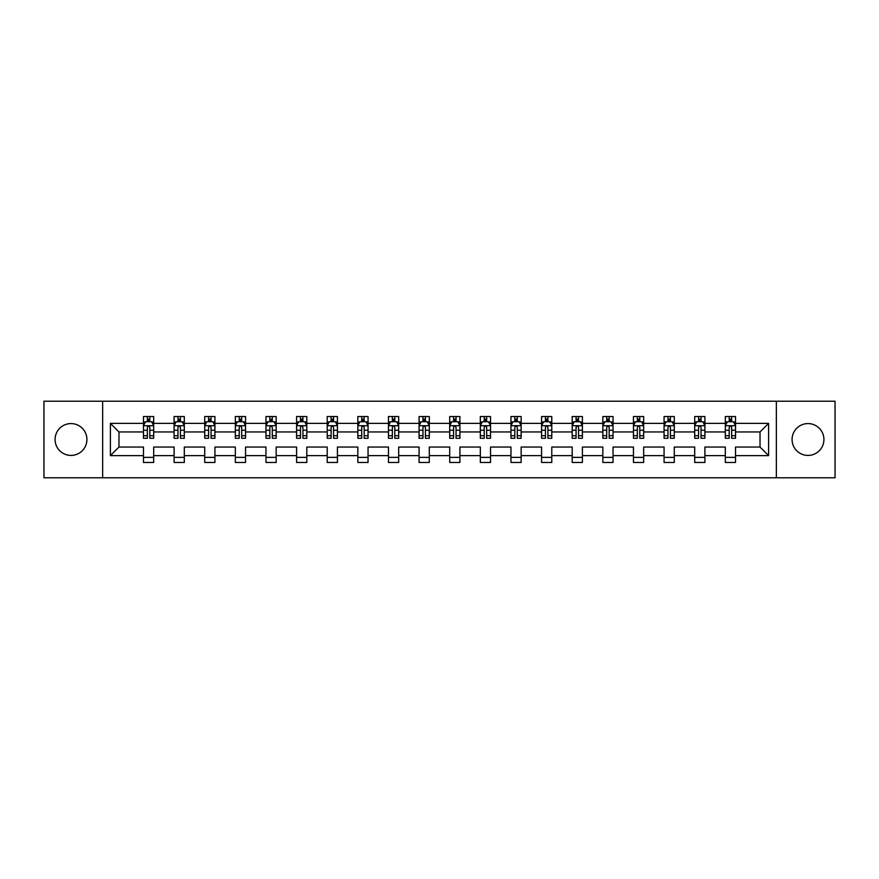 <?xml version="1.0" encoding="UTF-8"?>
<svg xmlns="http://www.w3.org/2000/svg" width="879" height="879" viewBox="0 0 879 879"><rect width="100%" height="100%" fill="white"/><g stroke="black" fill="none" stroke-linecap="round" stroke-linejoin="round"><path stroke-width="1.32" d="M807.999 423.579A15.921 15.921 0 0 0 792.078 439.5A15.921 15.921 0 0 0 807.999 455.421A15.921 15.921 0 0 0 823.92 439.5A15.921 15.921 0 0 0 807.999 423.579M71.001 423.579A15.921 15.921 0 0 0 55.08 439.5A15.921 15.921 0 0 0 71.001 455.421A15.921 15.921 0 0 0 86.922 439.5A15.921 15.921 0 0 0 71.001 423.579M776.355 477.78L835.05 477.78L835.05 401.22L776.355 401.22L776.355 477.78L102.645 477.78L102.645 401.22L43.95 401.22L43.95 477.78L102.645 477.78M735.525 455.63L735.525 447.048L760.027 447.048L768.598 455.63L735.525 455.63L735.525 462.464L725.318 462.464L725.318 455.63L704.903 455.63L704.903 462.464L694.696 462.464L694.696 455.63L674.281 455.63L674.281 462.464L664.074 462.464L664.074 455.63L643.659 455.63L643.659 462.464L633.451 462.464L633.451 455.63L613.037 455.63L613.037 462.464L602.829 462.464L602.829 455.63L582.403 455.63L582.403 462.464L572.196 462.464L572.196 455.63L551.781 455.63L551.781 462.464L541.574 462.464L541.574 455.63L521.159 455.63L521.159 462.464L510.952 462.464L510.952 455.63L490.537 455.63L490.537 462.464L480.33 462.464L480.33 455.63L459.915 455.63L459.915 462.464L449.707 462.464L449.707 455.63L429.293 455.63L429.293 462.464L419.085 462.464L419.085 455.63L398.67 455.63L398.67 462.464L388.463 462.464L388.463 455.63L368.048 455.63L368.048 462.464L357.841 462.464L357.841 455.63L337.426 455.63L337.426 462.464L327.219 462.464L327.219 455.63L306.804 455.63L306.804 462.464L296.597 462.464L296.597 455.63L276.171 455.63L276.171 462.464L265.963 462.464L265.963 455.63L245.549 455.63L245.549 462.464L235.341 462.464L235.341 455.63L214.926 455.63L214.926 462.464L204.719 462.464L204.719 455.63L184.304 455.63L184.304 462.464L174.097 462.464L174.097 455.63L153.682 455.63L153.682 462.464L143.475 462.464L143.475 455.63L110.402 455.63L110.402 423.37L143.475 423.37L143.475 416.536L153.682 416.536L153.682 423.37L174.097 423.37L174.097 416.536L184.304 416.536L184.304 423.37L204.719 423.37L204.719 416.536L214.926 416.536L214.926 423.37L235.341 423.37L235.341 416.536L245.549 416.536L245.549 423.37L265.963 423.37L265.963 416.536L276.171 416.536L276.171 423.37L296.597 423.37L296.597 416.536L306.804 416.536L306.804 423.37L327.219 423.37L327.219 416.536L337.426 416.536L337.426 423.37L357.841 423.37L357.841 416.536L368.048 416.536L368.048 423.37L388.463 423.37L388.463 416.536L398.67 416.536L398.67 423.37L419.085 423.37L419.085 416.536L429.293 416.536L429.293 423.37L449.707 423.37L449.707 416.536L459.915 416.536L459.915 423.37L480.33 423.37L480.33 416.536L490.537 416.536L490.537 423.37L510.952 423.37L510.952 416.536L521.159 416.536L521.159 423.37L541.574 423.37L541.574 416.536L551.781 416.536L551.781 423.37L572.196 423.37L572.196 416.536L582.403 416.536L582.403 423.37L602.829 423.37L602.829 416.536L613.037 416.536L613.037 423.37L633.451 423.37L633.451 416.536L643.659 416.536L643.659 423.37L664.074 423.37L664.074 416.536L674.281 416.536L674.281 423.37L694.696 423.37L694.696 416.536L704.903 416.536L704.903 423.37L725.318 423.37L725.318 416.536L735.525 416.536L735.525 423.37L768.598 423.37L768.598 455.63M776.355 401.22L102.645 401.22M725.318 423.37L725.318 431.952L704.903 431.952L704.903 423.37M704.903 455.63L704.903 447.048L725.318 447.048L725.318 455.63M694.696 423.37L694.696 431.952L674.281 431.952L674.281 423.37M674.281 455.63L674.281 447.048L694.696 447.048L694.696 455.63M664.074 423.37L664.074 431.952L643.659 431.952L643.659 423.37M643.659 455.63L643.659 447.048L664.074 447.048L664.074 455.63M633.451 423.37L633.451 431.952L613.037 431.952L613.037 423.37M613.037 455.63L613.037 447.048L633.451 447.048L633.451 455.63M602.829 423.37L602.829 431.952L582.403 431.952L582.403 423.37M582.403 455.63L582.403 447.048L602.829 447.048L602.829 455.63M572.196 423.37L572.196 431.952L551.781 431.952L551.781 423.37M551.781 455.63L551.781 447.048L572.196 447.048L572.196 455.63M541.574 423.37L541.574 431.952L521.159 431.952L521.159 423.37M521.159 455.63L521.159 447.048L541.574 447.048L541.574 455.63M510.952 423.37L510.952 431.952L490.537 431.952L490.537 423.37M490.537 455.63L490.537 447.048L510.952 447.048L510.952 455.63M480.33 423.37L480.33 431.952L459.915 431.952L459.915 423.37M459.915 455.63L459.915 447.048L480.33 447.048L480.33 455.63M449.707 423.37L449.707 431.952L429.293 431.952L429.293 423.37M429.293 455.63L429.293 447.048L449.707 447.048L449.707 455.63M419.085 423.37L419.085 431.952L398.67 431.952L398.67 423.37M398.67 455.63L398.67 447.048L419.085 447.048L419.085 455.63M388.463 423.37L388.463 431.952L368.048 431.952L368.048 423.37M368.048 455.63L368.048 447.048L388.463 447.048L388.463 455.63M357.841 423.37L357.841 431.952L337.426 431.952L337.426 423.37M337.426 455.63L337.426 447.048L357.841 447.048L357.841 455.63M327.219 423.37L327.219 431.952L306.804 431.952L306.804 423.37M306.804 455.63L306.804 447.048L327.219 447.048L327.219 455.63M296.597 423.37L296.597 431.952L276.171 431.952L276.171 423.37M276.171 455.63L276.171 447.048L296.597 447.048L296.597 455.63M265.963 423.37L265.963 431.952L245.549 431.952L245.549 423.37M245.549 455.63L245.549 447.048L265.963 447.048L265.963 455.63M235.341 423.37L235.341 431.952L214.926 431.952L214.926 423.37M214.926 455.63L214.926 447.048L235.341 447.048L235.341 455.63M204.719 423.37L204.719 431.952L184.304 431.952L184.304 423.37M184.304 455.63L184.304 447.048L204.719 447.048L204.719 455.63M174.097 423.37L174.097 431.952L153.682 431.952L153.682 423.37M153.682 455.63L153.682 447.048L174.097 447.048L174.097 455.63M143.475 423.37L143.475 431.952L118.973 431.952L118.973 447.048L143.475 447.048L143.475 455.63M110.402 423.37L118.973 431.952M760.027 447.048L760.027 431.952L735.525 431.952L735.525 423.37M729.196 421.634L731.647 421.634M698.574 421.634L701.024 421.634M667.952 421.634L670.402 421.634M637.33 421.634L639.78 421.634M606.708 421.634L609.158 421.634M576.075 421.634L578.525 421.634M545.452 421.634L547.903 421.634M514.83 421.634L517.281 421.634M484.208 421.634L486.658 421.634M453.586 421.634L456.036 421.634M422.964 421.634L425.414 421.634M392.342 421.634L394.792 421.634M361.719 421.634L364.17 421.634M331.097 421.634L333.548 421.634M300.475 421.634L302.925 421.634M269.842 421.634L272.292 421.634M239.22 421.634L241.67 421.634M208.598 421.634L211.048 421.634M177.976 421.634L180.426 421.634M147.353 421.634L149.804 421.634M143.475 457.366L153.682 457.366M174.097 457.366L184.304 457.366M204.719 457.366L214.926 457.366M235.341 457.366L245.549 457.366M265.963 457.366L276.171 457.366M296.597 457.366L306.804 457.366M327.219 457.366L337.426 457.366M357.841 457.366L368.048 457.366M388.463 457.366L398.67 457.366M419.085 457.366L429.293 457.366M449.707 457.366L459.915 457.366M480.33 457.366L490.537 457.366M510.952 457.366L521.159 457.366M541.574 457.366L551.781 457.366M572.196 457.366L582.403 457.366M602.829 457.366L613.037 457.366M633.451 457.366L643.659 457.366M664.074 457.366L674.281 457.366M694.696 457.366L704.903 457.366M725.318 457.366L735.525 457.366M118.973 447.048L110.402 455.63M768.598 423.37L760.027 431.952M149.804 419.184L147.353 419.184M145.398 421.986L143.475 421.986L143.475 416.536L147.353 416.536L147.353 421.733M143.475 435.72L143.475 438.28L147.353 438.28L147.353 435.72L143.475 435.72L143.475 431.952M153.682 431.952L153.682 438.28L149.804 438.28L149.804 427.348C148.99 425.777 148.177 425.777 147.353 427.348L147.353 435.72M151.759 421.986L153.682 421.986L153.682 416.536L149.804 416.536L149.804 421.733M153.682 425.821L151.638 421.733L145.518 421.733L143.475 425.821M180.426 419.184L177.976 419.184M176.02 421.986L174.097 421.986L174.097 416.536L177.976 416.536L177.976 421.733M174.097 435.72L174.097 438.28L177.976 438.28L177.976 435.72L174.097 435.72L174.097 431.952M184.304 431.952L184.304 438.28L180.426 438.28L180.426 427.348C179.613 425.777 178.8 425.777 177.976 427.348L177.976 435.72M182.392 421.986L184.304 421.986L184.304 416.536L180.426 416.536L180.426 421.733M184.304 425.821L182.261 421.733L176.141 421.733L174.097 425.821M211.048 419.184L208.598 419.184M206.642 421.986L204.719 421.986L204.719 416.536L208.598 416.536L208.598 421.733M204.719 435.72L204.719 438.28L208.598 438.28L208.598 435.72L204.719 435.72L204.719 431.952M214.926 431.952L214.926 438.28L211.048 438.28L211.048 427.348C210.235 425.777 209.422 425.777 208.598 427.348L208.598 435.72M213.015 421.986L214.926 421.986L214.926 416.536L211.048 416.536L211.048 421.733M214.926 425.821L212.883 421.733L206.763 421.733L204.719 425.821M241.67 419.184L239.22 419.184M237.264 421.986L235.341 421.986L235.341 416.536L239.22 416.536L239.22 421.733M235.341 435.72L235.341 438.28L239.22 438.28L239.22 435.72L235.341 435.72L235.341 431.952M245.549 431.952L245.549 438.28L241.67 438.28L241.67 427.348C240.857 425.777 240.044 425.777 239.22 427.348L239.22 435.72M243.637 421.986L245.549 421.986L245.549 416.536L241.67 416.536L241.67 421.733M245.549 425.821L243.516 421.733L237.385 421.733L235.341 425.821M272.292 419.184L269.842 419.184M267.886 421.986L265.963 421.986L265.963 416.536L269.842 416.536L269.842 421.733M265.963 435.72L265.963 438.28L269.842 438.28L269.842 435.72L265.963 435.72L265.963 431.952M276.171 431.952L276.171 438.28L272.292 438.28L272.292 427.348C271.479 425.777 270.666 425.777 269.842 427.348L269.842 435.72M274.259 421.986L276.171 421.986L276.171 416.536L272.292 416.536L272.292 421.733M276.171 425.821L274.138 421.733L268.007 421.733L265.963 425.821M302.925 419.184L300.475 419.184M298.508 421.986L296.597 421.986L296.597 416.536L300.475 416.536L300.475 421.733M296.597 435.72L296.597 438.28L300.475 438.28L300.475 435.72L296.597 435.72L296.597 431.952M306.804 431.952L306.804 438.28L302.925 438.28L302.925 427.348C302.101 425.777 301.288 425.777 300.475 427.348L300.475 435.72M304.881 421.986L306.804 421.986L306.804 416.536L302.925 416.536L302.925 421.733M306.804 425.821L304.76 421.733L298.629 421.733L296.597 425.821M333.548 419.184L331.097 419.184M329.131 421.986L327.219 421.986L327.219 416.536L331.097 416.536L331.097 421.733M327.219 435.72L327.219 438.28L331.097 438.28L331.097 435.72L327.219 435.72L327.219 431.952M337.426 431.952L337.426 438.28L333.548 438.28L333.548 427.348C332.723 425.777 331.91 425.777 331.097 427.348L331.097 435.72M335.503 421.986L337.426 421.986L337.426 416.536L333.548 416.536L333.548 421.733M337.426 425.821L335.382 421.733L329.251 421.733L327.219 425.821M364.17 419.184L361.719 419.184M359.753 421.986L357.841 421.986L357.841 416.536L361.719 416.536L361.719 421.733M357.841 435.72L357.841 438.28L361.719 438.28L361.719 435.72L357.841 435.72L357.841 431.952M368.048 431.952L368.048 438.28L364.17 438.28L364.17 427.348C363.357 425.777 362.533 425.777 361.719 427.348L361.719 435.72M366.125 421.986L368.048 421.986L368.048 416.536L364.17 416.536L364.17 421.733M368.048 425.821L366.005 421.733L359.885 421.733L357.841 425.821M394.792 419.184L392.342 419.184M390.375 421.986L388.463 421.986L388.463 416.536L392.342 416.536L392.342 421.733M388.463 435.72L388.463 438.28L392.342 438.28L392.342 435.72L388.463 435.72L388.463 431.952M398.67 431.952L398.67 438.28L394.792 438.28L394.792 427.348C393.979 425.777 393.155 425.777 392.342 427.348L392.342 435.72M396.748 421.986L398.67 421.986L398.67 416.536L394.792 416.536L394.792 421.733M398.67 425.821L396.627 421.733L390.507 421.733L388.463 425.821M425.414 419.184L422.964 419.184M421.008 421.986L419.085 421.986L419.085 416.536L422.964 416.536L422.964 421.733M419.085 435.72L419.085 438.28L422.964 438.28L422.964 435.72L419.085 435.72L419.085 431.952M429.293 431.952L429.293 438.28L425.414 438.28L425.414 427.348C424.601 425.777 423.777 425.777 422.964 427.348L422.964 435.72M427.37 421.986L429.293 421.986L429.293 416.536L425.414 416.536L425.414 421.733M429.293 425.821L427.249 421.733L421.129 421.733L419.085 425.821M456.036 419.184L453.586 419.184M451.63 421.986L449.707 421.986L449.707 416.536L453.586 416.536L453.586 421.733M449.707 435.72L449.707 438.28L453.586 438.28L453.586 435.72L449.707 435.72L449.707 431.952M459.915 431.952L459.915 438.28L456.036 438.28L456.036 427.348C455.223 425.777 454.399 425.777 453.586 427.348L453.586 435.72M457.992 421.986L459.915 421.986L459.915 416.536L456.036 416.536L456.036 421.733M459.915 425.821L457.871 421.733L451.751 421.733L449.707 425.821M486.658 419.184L484.208 419.184M482.252 421.986L480.33 421.986L480.33 416.536L484.208 416.536L484.208 421.733M480.33 435.72L480.33 438.28L484.208 438.28L484.208 435.72L480.33 435.72L480.33 431.952M490.537 431.952L490.537 438.28L486.658 438.28L486.658 427.348C485.845 425.777 485.032 425.777 484.208 427.348L484.208 435.72M488.625 421.986L490.537 421.986L490.537 416.536L486.658 416.536L486.658 421.733M490.537 425.821L488.493 421.733L482.373 421.733L480.33 425.821M517.281 419.184L514.83 419.184M512.875 421.986L510.952 421.986L510.952 416.536L514.83 416.536L514.83 421.733M510.952 435.72L510.952 438.28L514.83 438.28L514.83 435.72L510.952 435.72L510.952 431.952M521.159 431.952L521.159 438.28L517.281 438.28L517.281 427.348C516.467 425.777 515.654 425.777 514.83 427.348L514.83 435.72M519.247 421.986L521.159 421.986L521.159 416.536L517.281 416.536L517.281 421.733M521.159 425.821L519.115 421.733L512.995 421.733L510.952 425.821M547.903 419.184L545.452 419.184M543.497 421.986L541.574 421.986L541.574 416.536L545.452 416.536L545.452 421.733M541.574 435.72L541.574 438.28L545.452 438.28L545.452 435.72L541.574 435.72L541.574 431.952M551.781 431.952L551.781 438.28L547.903 438.28L547.903 427.348C547.09 425.777 546.277 425.777 545.452 427.348L545.452 435.72M549.869 421.986L551.781 421.986L551.781 416.536L547.903 416.536L547.903 421.733M551.781 425.821L549.749 421.733L543.618 421.733L541.574 425.821M578.525 419.184L576.075 419.184M574.119 421.986L572.196 421.986L572.196 416.536L576.075 416.536L576.075 421.733M572.196 435.72L572.196 438.28L576.075 438.28L576.075 435.72L572.196 435.72L572.196 431.952M582.403 431.952L582.403 438.28L578.525 438.28L578.525 427.348C577.712 425.777 576.899 425.777 576.075 427.348L576.075 435.72M580.492 421.986L582.403 421.986L582.403 416.536L578.525 416.536L578.525 421.733M582.403 425.821L580.371 421.733L574.24 421.733L572.196 425.821M609.158 419.184L606.708 419.184M604.741 421.986L602.829 421.986L602.829 416.536L606.708 416.536L606.708 421.733M602.829 435.72L602.829 438.28L606.708 438.28L606.708 435.72L602.829 435.72L602.829 431.952M613.037 431.952L613.037 438.28L609.158 438.28L609.158 427.348C608.334 425.777 607.521 425.777 606.708 427.348L606.708 435.72M611.114 421.986L613.037 421.986L613.037 416.536L609.158 416.536L609.158 421.733M613.037 425.821L610.993 421.733L604.862 421.733L602.829 425.821M639.78 419.184L637.33 419.184M635.363 421.986L633.451 421.986L633.451 416.536L637.33 416.536L637.33 421.733M633.451 435.72L633.451 438.28L637.33 438.28L637.33 435.72L633.451 435.72L633.451 431.952M643.659 431.952L643.659 438.28L639.78 438.28L639.78 427.348C638.956 425.777 638.143 425.777 637.33 427.348L637.33 435.72M641.736 421.986L643.659 421.986L643.659 416.536L639.78 416.536L639.78 421.733M643.659 425.821L641.615 421.733L635.484 421.733L633.451 425.821M670.402 419.184L667.952 419.184M665.985 421.986L664.074 421.986L664.074 416.536L667.952 416.536L667.952 421.733M664.074 435.72L664.074 438.28L667.952 438.28L667.952 435.72L664.074 435.72L664.074 431.952M674.281 431.952L674.281 438.28L670.402 438.28L670.402 427.348C669.578 425.777 668.765 425.777 667.952 427.348L667.952 435.72M672.358 421.986L674.281 421.986L674.281 416.536L670.402 416.536L670.402 421.733M674.281 425.821L672.237 421.733L666.117 421.733L664.074 425.821M701.024 419.184L698.574 419.184M696.607 421.986L694.696 421.986L694.696 416.536L698.574 416.536L698.574 421.733M694.696 435.72L694.696 438.28L698.574 438.28L698.574 435.72L694.696 435.72L694.696 431.952M704.903 431.952L704.903 438.28L701.024 438.28L701.024 427.348C700.211 425.777 699.387 425.777 698.574 427.348L698.574 435.72M702.98 421.986L704.903 421.986L704.903 416.536L701.024 416.536L701.024 421.733M704.903 425.821L702.859 421.733L696.739 421.733L694.696 425.821M731.647 419.184L729.196 419.184M727.241 421.986L725.318 421.986L725.318 416.536L729.196 416.536L729.196 421.733M725.318 435.72L725.318 438.28L729.196 438.28L729.196 435.72L725.318 435.72L725.318 431.952M735.525 431.952L735.525 438.28L731.647 438.28L731.647 427.348C730.834 425.777 730.009 425.777 729.196 427.348L729.196 435.72M733.602 421.986L735.525 421.986L735.525 416.536L731.647 416.536L731.647 421.733M735.525 425.821L733.482 421.733L727.362 421.733L725.318 425.821M153.627 425.722L143.53 425.722M153.682 435.72L149.804 435.72M147.353 430.249L143.475 430.249M153.682 430.249L149.804 430.249M149.804 420.481L147.353 420.481M184.26 425.722L174.152 425.722M184.304 435.72L180.426 435.72M177.976 430.249L174.097 430.249M184.304 430.249L180.426 430.249M180.426 420.481L177.976 420.481M214.883 425.722L204.774 425.722M214.926 435.72L211.048 435.72M208.598 430.249L204.719 430.249M214.926 430.249L211.048 430.249M211.048 420.481L208.598 420.481M245.505 425.722L235.396 425.722M245.549 435.72L241.67 435.72M239.22 430.249L235.341 430.249M245.549 430.249L241.67 430.249M241.67 420.481L239.22 420.481M276.127 425.722L266.018 425.722M276.171 435.72L272.292 435.72M269.842 430.249L265.963 430.249M276.171 430.249L272.292 430.249M272.292 420.481L269.842 420.481M306.749 425.722L296.641 425.722M306.804 435.72L302.925 435.72M300.475 430.249L296.597 430.249M306.804 430.249L302.925 430.249M302.925 420.481L300.475 420.481M337.371 425.722L327.263 425.722M337.426 435.72L333.548 435.72M331.097 430.249L327.219 430.249M337.426 430.249L333.548 430.249M333.548 420.481L331.097 420.481M367.993 425.722L357.885 425.722M368.048 435.72L364.17 435.72M361.719 430.249L357.841 430.249M368.048 430.249L364.17 430.249M364.17 420.481L361.719 420.481M398.616 425.722L388.507 425.722M398.67 435.72L394.792 435.72M392.342 430.249L388.463 430.249M398.67 430.249L394.792 430.249M394.792 420.481L392.342 420.481M429.238 425.722L419.14 425.722M429.293 435.72L425.414 435.72M422.964 430.249L419.085 430.249M429.293 430.249L425.414 430.249M425.414 420.481L422.964 420.481M459.86 425.722L449.762 425.722M459.915 435.72L456.036 435.72M453.586 430.249L449.707 430.249M459.915 430.249L456.036 430.249M456.036 420.481L453.586 420.481M490.493 425.722L480.384 425.722M490.537 435.72L486.658 435.72M484.208 430.249L480.33 430.249M490.537 430.249L486.658 430.249M486.658 420.481L484.208 420.481M521.115 425.722L511.007 425.722M521.159 435.72L517.281 435.72M514.83 430.249L510.952 430.249M521.159 430.249L517.281 430.249M517.281 420.481L514.83 420.481M551.737 425.722L541.629 425.722M551.781 435.72L547.903 435.72M545.452 430.249L541.574 430.249M551.781 430.249L547.903 430.249M547.903 420.481L545.452 420.481M582.359 425.722L572.251 425.722M582.403 435.72L578.525 435.72M576.075 430.249L572.196 430.249M582.403 430.249L578.525 430.249M578.525 420.481L576.075 420.481M612.982 425.722L602.873 425.722M613.037 435.72L609.158 435.72M606.708 430.249L602.829 430.249M613.037 430.249L609.158 430.249M609.158 420.481L606.708 420.481M643.604 425.722L633.495 425.722M643.659 435.72L639.78 435.72M637.33 430.249L633.451 430.249M643.659 430.249L639.78 430.249M639.78 420.481L637.33 420.481M674.226 425.722L664.117 425.722M674.281 435.72L670.402 435.72M667.952 430.249L664.074 430.249M674.281 430.249L670.402 430.249M670.402 420.481L667.952 420.481M704.848 425.722L694.74 425.722M704.903 435.72L701.024 435.72M698.574 430.249L694.696 430.249M704.903 430.249L701.024 430.249M701.024 420.481L698.574 420.481M735.47 425.722L725.373 425.722M735.525 435.72L731.647 435.72M729.196 430.249L725.318 430.249M735.525 430.249L731.647 430.249M731.647 420.481L729.196 420.481"/></g></svg>
